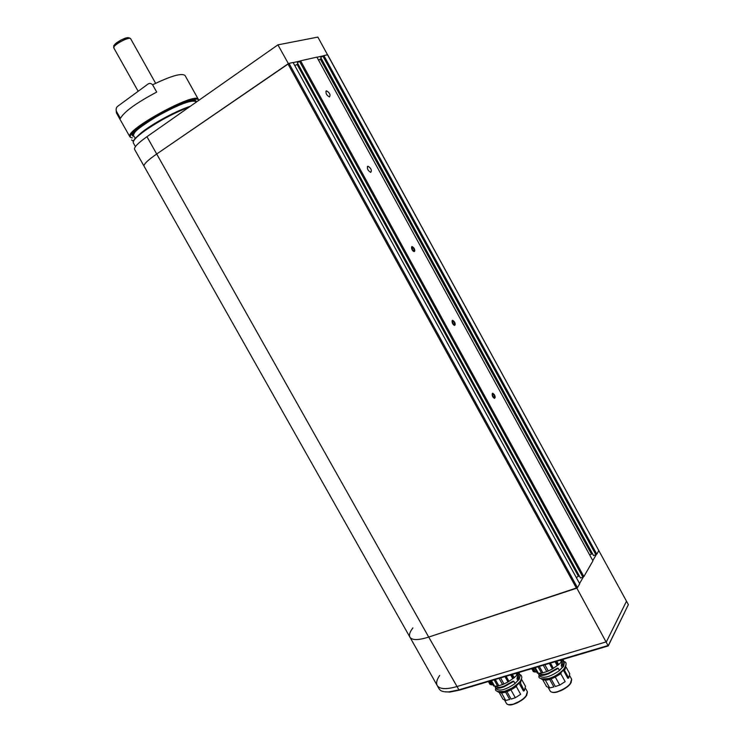 <?xml version="1.0" encoding="UTF-8"?>
<svg xmlns="http://www.w3.org/2000/svg" width="742" height="742" viewBox="0 0 742 742"><rect width="100%" height="100%" fill="white"/><g stroke="black" fill="none" stroke-linecap="round" stroke-linejoin="round"><path stroke-width="1.11" d="M439.672 675.433C436.75 679.709 435.934 683.085 437.224 685.552C439.644 689.235 446.109 689.596 456.618 686.638L606.39 641.821L456.618 686.638C446.109 689.596 439.644 689.235 437.224 685.552L439.06 688.808C440.46 691.182 443.744 692.203 448.901 691.869L458.491 689.967L608.375 645.429L628.363 604.628L626.498 601.206L606.39 641.821L626.498 601.206L317.854 37.1L277.916 44.854L146.953 136.695L156.701 154.002C147.612 160.328 143.419 164.409 144.096 166.245L144.106 166.254C143.419 164.427 147.621 160.346 156.701 154.011C149.031 159.317 144.82 163.101 144.069 165.345M323.345 55.836L316.964 57.245M300.111 61.039L293.155 62.597L300.093 61.048M288.397 63.673L277.916 44.854M288.286 63.691L156.701 154.002L428.709 637.072C418.33 640.337 412.07 640.374 409.927 637.183C412.07 640.374 418.33 640.337 428.709 637.072L459.15 690.218L449.745 692.073L443.994 691.702M412.886 627.918C409.797 631.943 408.814 635.031 409.927 637.183L134.58 149.392C133.801 147.37 137.919 143.141 146.953 136.695M300.028 61.076L293.164 62.625M288.378 63.682L156.71 153.993L289.028 63.395L577.471 587.655L428.709 637.072L576.905 588.118M152.611 84.801C150.923 83.113 149.225 82.983 147.51 84.421L118.126 105.976C116.346 107.108 115.771 108.87 116.401 111.272L116.438 112.979L129.915 136.862C123.654 130.564 196.454 90.812 198.392 99.437L185.073 75.563C181.92 72.762 171.096 75.842 152.611 84.801L156.701 92.091C136.259 102.943 124.164 111.708 120.417 118.386L116.401 111.272M596.355 554.459L592.793 560.618M583.398 576.886L579.576 583.5M628.363 604.628L608.245 645.939L576.868 588.174M412.682 250.592C413.962 251.9 414.676 251.853 414.824 250.462L413.758 247.772L411.532 247.123L412.682 250.592M413.98 250.842L414.314 249.766L413.489 248.004L412.32 247.327L411.977 248.403L412.812 250.165L413.98 250.842M412.135 248.737L413.489 248.004M413.183 250.379L414.314 249.766M453.214 324.458C454.364 325.645 455.041 325.599 455.226 324.328L454.206 321.481L452.045 320.952L453.214 324.458M454.447 324.597L454.725 323.429L453.9 321.685L452.787 321.091L452.499 322.251L453.325 324.004L454.447 324.597M452.546 322.353L453.9 321.685M453.445 324.068L454.725 323.429M493.319 397.564L495.202 397.424L494.218 394.401L492.132 394.011L493.319 397.564M494.478 397.573L494.719 396.33L493.894 394.586L492.827 394.076L492.586 395.319L493.421 397.072L494.478 397.573M492.623 395.152L493.894 394.586M493.356 396.933L494.719 396.33M608.245 645.939L459.15 690.218M526.839 695.078C525.067 697.341 526.291 696.664 521.394 700.439C517.415 702.859 517.712 702.795 513.381 704.288L508.418 704.687M519.79 681.731L524.297 690.737L523.425 691.025L519.02 683.122L516.321 685.821M510.978 689.949L515.328 697.73L511.099 699.094L506.971 691.711M516.33 686.563L520.661 694.327L515.328 697.73M497.576 691.47L497.669 691.655C501.24 694.262 507.556 692.49 516.608 686.341L515.857 685.478M516.2 685.617L519.02 683.122M521.932 679.969L525.503 686.369L524.297 690.737M505.608 692.175L509.708 699.493L505.719 700.467L502.965 699.196L499.375 692.796M505.719 700.467L501.518 692.963M521.747 677.724L520.615 682.399M516.163 685.552C508.53 690.913 502.492 692.954 498.067 691.674M521.654 678.262L520.17 681.601M518.612 679.774L515.004 683.475M518.704 672.577L520.309 675.146L519.066 679.616L517.833 680.034L518.092 680.497M496.426 686.22L496.519 686.424C497.483 687.76 500.052 687.639 504.217 686.081M504.56 685.905L513.047 681.165L513.816 681.341L504.254 686.684L504.56 685.905M517.953 680.544L516.979 678.8L517.851 673.922M495.294 679.477L498.8 685.729L497.557 685.979L494.116 679.83M491.473 680.618L494.589 686.174L497.557 685.979M494.589 686.174L493.634 685.896M489.507 681.193L491.556 684.847L492.911 684.69M491.556 684.847L490.11 684.439L488.468 681.508M517.044 673.022L517.675 674.153L518.732 672.521M517.675 674.153L516.914 675.081L515.95 673.346M512.36 674.413L514.197 677.715L516.914 675.081M514.197 677.715L513.381 678.309L511.368 674.71M505.627 676.407L508.539 681.61L513.381 678.309M508.539 681.61L508.001 681.981L504.987 676.602M500.6 677.9L503.994 683.976L508.001 681.981M503.994 683.976L502.566 684.551L499.097 678.355M498.8 685.729L502.566 684.551M519.214 673.198L518.435 677.483L517.091 677.956M516.979 678.8L518.343 678.327L518.435 677.483M518.343 678.327L519.066 679.616M504.254 686.684L504.235 686.721C499.347 688.604 496.324 688.762 495.174 687.203L496.129 688.891C499.681 691.479 505.988 689.698 515.05 683.558L513.816 681.341M495.174 687.203L496.407 686.229M489.358 681.239L491.362 684.82M493.727 686.053L490.787 680.813M571.238 682.445C569.531 684.745 570.784 684.041 565.868 687.88C561.815 690.348 562.13 690.283 557.622 691.832C554.756 692.518 554.432 692.564 552.196 692.249M564.198 668.755L565.024 669.451L564.161 669.738L568.743 677.993L567.834 678.29L563.354 670.202L560.757 672.873M555.322 677.131L559.746 685.089L555.331 686.508L551.139 678.958M560.757 673.69L565.163 681.61L559.746 685.089M541.066 678.67L541.15 678.828C545.008 681.62 551.649 679.83 561.073 673.439L560.303 672.558M560.637 672.66L563.354 670.202M566.155 667.262L569.763 673.773L568.743 677.993M549.711 679.431L553.875 686.925L549.692 687.945L546.539 686.554L542.912 680.052M549.692 687.945L545.416 680.256M565.97 664.971L565.024 669.451M560.618 672.623C552.716 678.188 546.381 680.284 541.614 678.902M565.868 665.546L564.569 668.635M562.918 666.78L559.431 670.48M562.9 659.703L564.486 662.3L563.447 666.604L562.158 667.039L562.417 667.512M538.627 674.293L539.582 676.008C543.432 678.772 550.063 676.973 559.487 670.582L558.225 668.319L548.44 673.819C543.153 675.832 539.879 675.99 538.627 674.293L540 673.523C541.066 674.97 543.849 674.858 548.357 673.179M548.709 673.031L557.39 668.152L558.225 668.319M562.278 667.559L561.286 665.778L562.037 661.131M539.323 666.409L542.875 672.808L541.577 673.068L538.071 666.78M535.242 667.614L538.404 673.309L541.577 673.068M538.404 673.309L537.366 673.013M532.96 668.292L535.047 672.029L536.661 671.862M535.047 672.029L533.461 671.64L531.791 668.644M561.444 659.842L562.084 661.001L563.076 659.35M562.084 661.001L561.36 661.929L560.377 660.157M556.806 661.215L558.68 664.591L561.36 661.929M558.68 664.591L557.854 665.203L555.804 661.512M549.989 663.237L552.948 668.561L557.854 665.203M552.948 668.561L552.41 668.941L549.349 663.431M544.841 664.767L548.292 670.981L552.41 668.941M548.292 670.981L546.817 671.575L543.283 665.231M542.875 672.808L546.817 671.575M563.391 660.315L562.788 664.424L561.379 664.915M561.286 665.778L562.705 665.277L562.788 664.424M562.705 665.277L563.447 666.604M548.449 673.782L548.718 673.003M532.793 668.347L534.834 672.011M537.468 673.207L534.49 667.846M492.336 393.427C491.863 395.514 492.577 397.174 494.487 398.398C495.684 396.822 495.118 395.115 492.809 393.26L492.336 393.427M367.726 166.291C366.891 168.666 367.884 170.688 370.703 172.357C372.02 170.308 371.13 168.267 368.041 166.236L367.726 166.291M326.35 90.867C325.423 93.186 326.471 95.217 329.467 96.961C330.7 94.846 329.726 92.806 326.545 90.839L326.35 90.867M452.286 320.423C451.739 322.464 452.481 324.124 454.521 325.386C455.69 323.79 455.087 322.093 452.694 320.294L452.286 320.423M411.81 246.641C411.189 248.644 411.968 250.304 414.138 251.621C415.279 249.98 414.611 248.292 412.153 246.548L411.81 246.641M583.871 576.571L592.932 560.869L316.899 57.134L300.575 60.807L583.871 576.571L582.924 577.202L299.527 61.336L300.575 60.807M598.738 550.453L327.621 54.76L323.864 55.567L596.809 554.153L595.9 554.756L322.863 56.077L323.864 55.567M598.859 550.508L596.809 554.153M289.028 63.395L293.09 62.486L579.715 583.759L577.471 587.655M299.527 61.336L297.347 62.82L580.485 578.018L582.924 577.202M576.293 577.526L579.289 575.838M322.863 56.077L320.739 57.524L593.526 555.572L595.9 554.756M589.723 555.016L592.431 553.56M318.531 60.102L321.295 58.544M294.834 65.658L297.959 63.923M297.115 64.498L578.352 576.154M320.358 59.174L591.383 553.922M189.025 107.191C174.407 112.756 159.873 120.464 145.432 130.304C136.565 136.667 132.53 140.878 133.337 142.928L135.424 146.619M133.356 141.536C133.959 139.153 137.993 135.294 145.451 129.961C160.365 119.833 175.14 112.07 189.776 106.662M138.485 135.656L147.204 128.496C159.242 119.898 179.332 109.621 189.711 106.709M198.42 100.606C199.088 95.848 179.11 102.461 158.436 114.166C137.697 125.825 124.981 137.65 132.373 137.845M134.469 137.743L135.127 137.641M134.423 136.398C117.718 135.053 200.59 89.207 195.823 102.424M506.517 703.564C508.057 705.095 510.311 705.354 513.288 704.343C522.971 700.606 524.483 697.916 525.874 696.506L527.367 691.692C527.386 696.302 522.637 700.467 513.13 704.195C509.624 705.123 507.417 704.909 506.517 703.564L504.708 700.327M491.844 684.829L489.757 681.119M508.938 681.277L506.127 676.259M510.663 674.914L512.768 678.68M550.165 691.034C551.705 692.685 554.163 692.963 557.539 691.887C566.981 688.326 568.595 685.701 570.088 684.198L571.646 679.218C571.757 683.836 567.009 688.01 557.381 691.739C553.551 692.74 551.148 692.509 550.165 691.034L548.347 687.769M535.344 672.011L533.229 668.217M553.346 668.217L550.499 663.088M555.09 661.725L557.223 665.574M576.506 588.295L287.97 63.933M155.635 83.299L130.685 38.779C129.683 35.959 111.931 45.596 113.814 47.933L138.16 91.275M114.667 45.976C111.346 44.529 129.08 34.911 128.552 38.454M173.294 113.999L173.007 113.489M155.829 123.543L155.551 123.033M195.016 101.135C196.38 101.023 192.623 98.018 171.383 108.026C158.946 114.073 145.831 122.198 139.617 127.179C131.557 134.385 133.235 134.478 133.189 134.923M129.915 136.862L130.49 135.155L135.684 129.414L149.865 119.258C162.6 111.578 175.891 105.188 189.72 100.077C195.267 99.085 198.058 98.853 198.114 99.382L198.392 99.437M116.206 110.827L116.438 112.979M437.224 685.552L409.927 637.183M133.254 135.526C134.71 132.401 133.161 131.195 156.441 116.698C181.447 102.739 192.252 100.031 195.489 101.506M190.369 106.254C175.511 110.975 152.091 124.072 142.047 132.15C132.197 140.405 134.005 142.251 131.649 139.932M449.745 692.073L448.901 691.869M527.367 691.692L525.568 688.465M518.751 679.728L515.022 683.503M495.786 688.288C494.46 691.136 497.39 692.138 504.588 691.294L511.767 688.196C517.174 684.578 520.281 681.768 521.088 679.774C522.331 677.381 521.951 675.637 519.966 674.543M493.643 685.998L490.75 680.831M489.998 684.374L488.403 681.527M571.646 679.218L569.828 675.943M563.076 666.724L559.449 670.518M539.221 675.368C537.662 678.327 540.844 679.375 548.755 678.513C554.144 677.01 559.106 673.996 563.623 669.46C566.702 664.674 566.869 662.068 564.133 661.651M537.375 673.133L534.435 667.856M533.322 671.575L531.708 668.663M325.886 91.266L326.545 90.839M367.364 166.635L368.041 166.236M130.685 38.779L129.219 37.87C128.412 38.389 130.184 36.21 120.918 40.031C109.983 48.276 114.973 44.603 113.814 47.933"/></g></svg>
